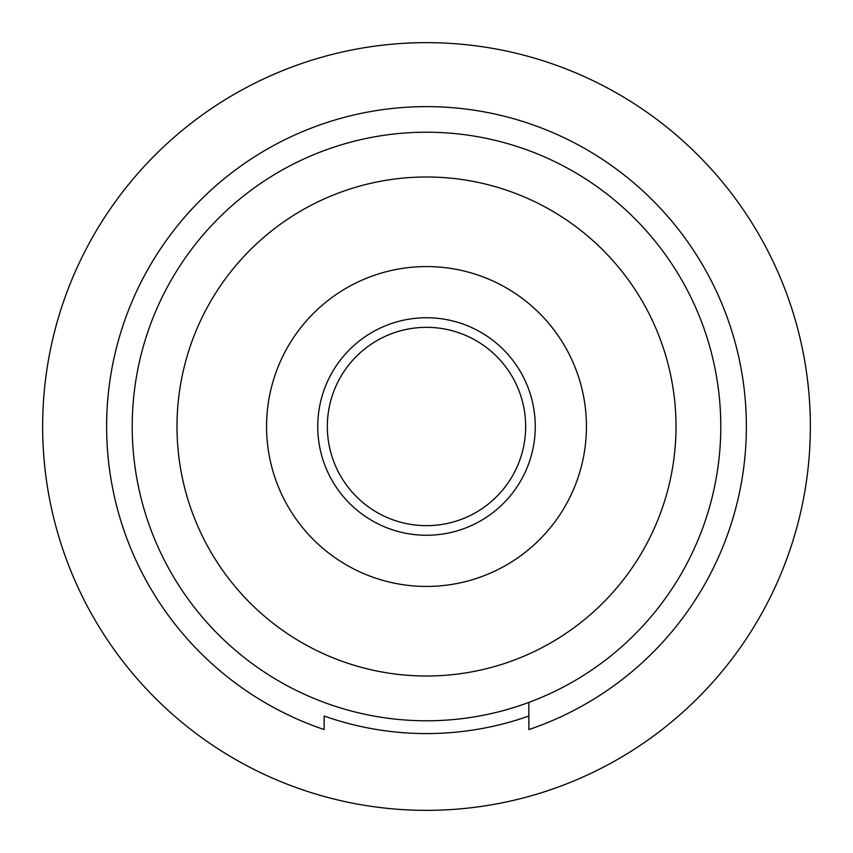 <?xml version="1.0" encoding="UTF-8"?>
<svg xmlns="http://www.w3.org/2000/svg" width="853" height="853" viewBox="0 0 853 853"><rect width="100%" height="100%" fill="white"/><g stroke="black" fill="none" stroke-linecap="round" stroke-linejoin="round"><path stroke-width="1.28" d="M327.339 426.5A99.161 99.161 0 0 1 426.5 327.339A99.161 99.161 0 0 1 525.661 426.5A99.161 99.161 0 0 1 426.5 525.661A99.161 99.161 0 0 1 327.339 426.5M317.742 426.5A108.757 108.757 0 0 0 426.5 535.257A108.757 108.757 0 0 0 535.257 426.5A108.757 108.757 0 0 0 426.5 317.742A108.757 108.757 0 0 0 317.742 426.5M266.562 426.5A159.938 159.938 0 0 0 426.5 586.438A159.938 159.938 0 0 0 586.438 426.5A159.938 159.938 0 0 0 426.5 266.562A159.938 159.938 0 0 0 266.562 426.5M176.997 426.5A249.502 249.502 0 0 0 426.5 676.002A249.502 249.502 0 0 0 676.002 426.5A249.502 249.502 0 0 0 426.5 176.997A249.502 249.502 0 0 0 176.997 426.5M132.215 426.5A294.285 294.285 0 0 0 426.5 720.785A294.285 294.285 0 0 0 720.785 426.5A294.285 294.285 0 0 0 426.5 132.215A294.285 294.285 0 0 0 132.215 426.5M528.86 716.019A307.08 307.08 0 0 1 324.14 716.019L324.14 729.56A319.875 319.875 0 0 1 168.446 237.486A319.875 319.875 0 0 1 684.554 237.486A319.875 319.875 0 0 1 528.86 729.56L528.86 702.414M810.35 426.5A383.85 383.85 0 0 0 426.5 42.65A383.85 383.85 0 0 0 42.65 426.5A383.85 383.85 0 0 0 426.5 810.35A383.85 383.85 0 0 0 810.35 426.5"/></g></svg>
